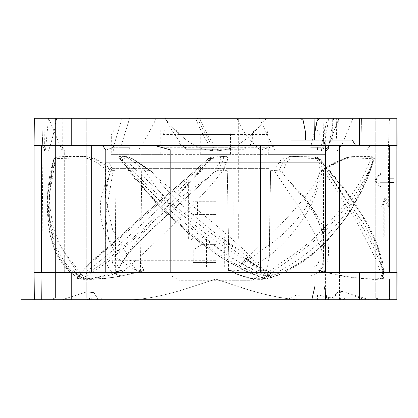 <?xml version="1.0" encoding="UTF-8"?>
<svg xmlns="http://www.w3.org/2000/svg" width="418" height="418" viewBox="0 0 418 418"><rect width="100%" height="100%" fill="white"/><g stroke="black" fill="none" stroke-linecap="round" stroke-linejoin="round"><path stroke-width="0.31" stroke-dasharray="2.09 1.57" d="M305.443 140.03L290.923 140.03L290.923 145.474L288.995 145.474L288.932 140.03L305.443 140.03L305.443 131.863L303.154 120.436L300.485 118.247L196.199 118.247M195.718 118.247L196.868 118.247M123.953 118.247L199.679 118.247C203.927 128.577 209.204 138.259 215.51 147.288L200.097 147.288L199.856 150.919L187.499 150.919L275.028 150.919L199.856 150.919M325.314 118.247L389.445 118.247L325.194 118.247L325.314 154.367L199.971 154.367L319.963 154.367L268.267 154.367L270.969 154.367L270.969 130.045L199.971 130.045L199.971 154.367M336.662 118.247L332.681 118.247L338.314 118.247L336.662 118.247L336.532 140.03L338.115 140.03L314.968 140.03L314.968 131.863L317.257 120.436L319.927 118.247L332.681 118.247L332.681 140.03L314.968 140.03M359.438 118.247L396.865 118.247L397.1 145.474L339.526 145.474L397.1 145.474L359.438 145.474L359.438 118.247L71.755 118.247L71.755 145.474L34.093 145.474L61.049 145.474L64.299 150.01L64.299 272.526L41.586 272.526L170.805 272.526L41.586 272.526L64.299 272.526L64.299 150.01L41.586 150.01M327.221 299.753L339.505 299.753L327.221 299.753L324.044 286.137L324.044 272.526L397.1 272.526L396.865 299.753L34.333 299.753L34.093 272.526L64.299 272.526L34.093 272.526L34.093 150.01L64.299 150.01L61.049 145.474L102.541 145.474L105.785 150.01L170.805 150.01L154.576 145.474L34.093 145.474L34.333 118.247L71.755 118.247M215.599 118.247L192.865 118.247L215.599 118.247M125.583 118.247L127.072 118.247M128.321 118.247L129.627 118.247L120.619 147.288L129.282 147.288L129.428 150.919L42.892 150.919L41.748 118.247L42.892 150.919L41.591 299.753L62.047 299.753L41.774 299.753L41.774 279.062L215.599 279.062L41.774 279.062L41.591 299.753M179.254 118.247L129.543 118.247M270.456 118.247L200.556 118.247M55.422 118.247L86.275 118.247L55.422 118.247L86.275 118.247L55.422 118.247L55.422 297.935L53.603 299.753L41.805 299.753L88.093 299.753L41.805 299.753L53.603 299.753L55.422 297.935L86.275 297.935L88.093 299.753L86.275 297.935L55.422 297.935L86.275 297.935L55.422 297.935L55.422 118.247M344.918 118.247L375.772 118.247L344.918 118.247L375.772 118.247L344.918 118.247L344.918 297.935L343.105 299.753L383.489 299.753L343.105 299.753L377.59 299.753L343.105 299.753L344.918 297.935L375.772 297.935L377.59 299.753L389.388 299.753L377.59 299.753L375.772 297.935L344.918 297.935L375.772 297.935L344.918 297.935L344.918 118.247M338.909 118.252L326.312 150.919L326.845 150.919L338.909 118.247M197.239 118.247L212.48 147.288L221.174 150.908M259.453 118.247L275.028 150.919L388.301 150.919L389.445 118.247L388.301 150.919L389.419 299.753L127.892 299.753C148.285 299.748 170.831 293.54 185.973 288.796L215.599 279.062L389.419 279.062L389.602 299.753L333.799 299.753L333.773 298.227L337.091 292.84L344.286 291.821L369.146 299.753C363.644 300.406 352.536 295.134 346.491 292.527C340.722 290.233 336.615 291.56 334.16 296.503C333.303 297.856 330.904 298.102 326.965 297.224L321.912 295.829L321.938 299.753M156.348 118.247C150.109 131.048 143.923 141.937 137.794 150.919M199.971 130.045L114.104 130.045L231.222 130.045L231.222 154.367L111.235 154.367L162.926 154.367L160.225 154.367L160.225 130.045M160.225 154.367L231.222 154.367M231.222 130.045L270.969 130.045M165.246 118.247C171.772 131.048 179.186 141.937 187.499 150.919M237.032 118.247C241.442 129.7 249.462 140.594 261.083 150.919M62.23 118.247L62.272 150.919L215.599 150.919L224.853 149.811L225.124 118.247L224.842 150.919L42.892 150.919M56.717 118.247C54.69 129.7 51.973 140.594 48.566 150.919M266.532 118.247C243.015 146.65 229.289 150.088 215.599 150.919C201.899 150.083 188.189 146.655 164.661 118.247C188.178 146.65 201.91 150.088 215.599 150.919L326.312 150.919M353.043 118.247L342.426 143.708L337.138 150.919L342.426 143.708M362.108 150.919L361.539 118.247L362.108 150.919L388.301 150.919M224.853 149.811L224.842 150.919M42.641 143.849L44.47 150.919L43.974 118.247M48.493 118.247L45.447 150.919L129.428 150.919M122.171 118.247L113.315 147.288L103.883 150.908M129.282 147.288L113.315 147.288L120.839 147.288L129.627 118.247M62.272 150.919L48.66 118.247M328.846 118.247L323.135 150.919L323.94 118.247M321.755 150.788L321.055 150.919L320.993 147.288L321.755 150.788M327.383 118.252L320.993 147.288L310.658 147.288L317.414 147.288L317.502 150.919L317.67 147.288L320.993 147.288M270.969 154.367L325.314 154.367M317.57 118.247L310.658 147.288M325.194 118.247C324.911 131.043 323.678 141.937 321.494 150.919M201.142 130.045L200.75 134.586L200.734 154.367M236.243 130.045L174.306 130.045L236.243 130.045M268.267 154.367L268.21 134.586L266.82 130.045M268.21 134.586L200.75 134.586M164.379 130.045L162.983 134.586L162.926 154.367M230.052 130.045L230.443 134.586L230.459 154.367M162.983 134.586L230.443 134.586M215.599 181.773L186.104 181.773L215.599 181.773M215.599 239.854L188.372 239.854L215.599 239.854M215.599 238.041L192.865 238.041L215.599 238.041M215.599 214.444L192.865 214.444L215.599 214.444M215.599 201.737L192.865 201.737L215.599 201.737M333.648 118.247L327.984 150.919L327.963 118.247M275.122 118.247L274.971 140.03L336.532 140.03M288.932 140.03L274.971 140.03M352.259 140.03L332.681 140.03M389.607 150.01L366.894 150.01L370.144 145.474L366.894 150.01L366.894 272.526L366.894 150.01L397.1 150.01L397.1 272.526L325.408 272.526L325.408 291.973M380.035 178.146L389.607 178.146L380.035 178.146L380.035 173.606L374.794 180.409L380.035 187.217L380.035 182.682L389.607 182.682L381.064 182.682L381.064 187.217L380.035 187.217M393.949 182.682L392.993 182.682L392.993 178.146L393.949 178.146M383.761 207.187L383.761 237.131L385.887 237.131L385.887 207.187L387.873 207.187L384.842 198.111L381.477 207.187L384.769 207.187L384.769 237.131L383.761 237.131M300.829 299.753L311.791 299.753L314.968 286.137L314.968 272.526L300.829 272.526L300.829 299.753L311.791 299.753M134.345 299.753L140.307 299.753M146.133 299.753L206.518 299.753M208.859 299.753L211.006 299.753M213.185 299.753L218.024 299.753M220.197 299.753L222.339 299.753M224.685 299.753L285.06 299.753M290.891 299.753L296.853 299.753M321.912 295.829L317.492 294.941L296.059 295.218L290.139 297.882L289.094 298.88C251.923 293.645 225.49 281.434 215.599 279.062L245.22 288.796C260.362 293.54 282.913 299.748 303.311 299.753L333.799 299.753M95.351 299.753L89.452 299.753L95.351 299.753M97.164 299.753L91.265 299.753L97.164 299.753M383.489 299.753L389.388 299.753L383.489 299.753M334.484 299.753L340.383 299.753L334.484 299.753M288.995 145.474L260.388 145.474M359.438 299.753L359.438 272.526L300.829 272.526M34.093 150.01L34.093 145.474M34.093 272.526L170.805 272.526L170.805 150.01M359.438 272.526L397.1 272.526M260.388 150.01L325.408 150.01L325.408 272.526L260.388 272.526L260.388 150.01L276.617 145.474L339.526 145.474L339.526 272.526M397.1 150.01L397.1 145.474M102.541 145.474L359.438 145.474M154.576 145.474L71.755 145.474M325.408 150.01L328.652 145.474M105.785 150.01L105.785 272.526M289.094 298.88L289.104 299.753M95.889 299.753L97.42 298.227L94.102 292.84L86.907 291.821L62.047 299.753L87.048 291.785L93.773 292.616L97.42 298.227L95.889 299.753M34.333 299.753L127.892 299.753C148.338 299.743 170.941 293.509 186.099 288.76L215.599 279.062L389.419 279.062L389.602 299.753M335.304 299.753L333.773 298.227M383.489 297.935L377.59 297.935L383.489 297.935M95.351 297.935L89.452 297.935L95.351 297.935M47.704 297.935L53.603 297.935L47.704 297.935M86.275 118.247L86.275 297.935L86.275 118.247M375.772 118.247L375.772 297.935L375.772 118.247M97.164 297.935L91.265 297.935L97.164 297.935M334.484 297.935L340.383 297.935L334.484 297.935M380.035 173.606L381.064 173.606L375.86 180.409L374.794 180.409M381.064 173.606L381.064 178.146M375.86 180.409L381.064 187.217M381.064 182.682L380.035 182.682M384.769 237.131L385.887 237.131M385.887 207.187L388.855 207.187L385.845 198.111L382.501 207.187L381.477 207.187M382.501 207.187L384.769 207.187M385.845 198.111L384.842 198.111M388.855 207.187L387.873 207.187M386.885 207.187L386.885 237.131M200.097 147.288L210.541 147.288C204.548 138.118 199.569 128.436 195.598 118.247M212.433 150.919L212.48 147.288L215.51 147.288M125.139 164.802C148.306 190.441 169.849 211.21 189.782 227.11C207.657 242.691 244.844 268.387 269.103 276.716L270.195 277.364C239.561 270.425 210.39 249.828 185.649 229.064C162.435 209.319 142.266 187.896 125.144 164.796L118.555 157.1L156.133 203.122L189.297 234.106L220.286 257.028L244.833 270.53L263.93 278.148L272.447 278.189L270.195 277.364M244.833 270.53L227.298 261.287L200.206 242.905L165.214 212.287L134.711 178.82L118.503 156.907C118.618 156.52 120.253 156.348 123.425 156.389L126.408 156.656M264.291 270.571L260.973 266.569C253.214 260.153 240.387 250.795 222.486 238.495C207.176 227.57 186.663 209.643 175.361 198.66C167.524 191.136 161.275 184.056 156.609 177.415L151.405 171.323L149.55 170.664L145.072 170.612C152.941 184.725 166.27 200.358 174.667 209.021C183.826 219.074 203.111 236.933 215.599 246.306L232 258.068C253.841 270.859 258.089 271.355 264.291 270.571L266.496 270.451L269.098 258.068L270.582 170.633L269.051 271.763L266.496 270.451M269.051 271.763L265.696 271.987L272.452 278.843L272.468 278.221L243.872 257.592L176.699 207.699L124.005 158.636C124.36 158.088 125.844 157.816 128.451 157.821L125.896 156.64C128.159 156.484 132.229 158.506 138.118 162.701L149.55 170.664M134.042 266.569C125.666 260.153 116.988 250.795 108.001 238.495C100.978 227.57 99.103 209.643 101.031 198.66C102.201 191.136 104.782 184.056 108.769 177.415L105.336 197.411L112.614 229.644L134.042 266.569L137.658 271.987L140.396 271.763L141.707 170.633L145.072 170.612L134.11 162.278C129.157 158.427 125.593 156.463 123.425 156.389L126.403 156.661M141.707 170.633L140.798 258.068C140.793 262.823 141.859 266.95 143.996 270.451L141.723 270.854C137.433 272.426 130.019 274.292 119.475 276.45L108.649 278.08C97.681 279.344 88.841 279.673 82.121 279.062L83.934 278.221C79.812 272.034 74.19 264.563 67.079 255.816C61.3 248.381 56.733 238.526 53.379 226.248C50.045 211.43 48.822 200.097 49.711 192.254C49.831 183.92 51.848 172.718 55.756 158.636L81.123 157.821L81.071 156.64C88.005 156.484 94.541 158.506 100.691 162.701L111.214 170.664L113.21 170.612L105.519 216.153L108.659 239.457L117.286 258.068L132.772 268.988L141.723 270.854M156.609 177.415L156.609 177.415C184.615 199.747 226.676 231.509 260.973 266.569L260.555 266.182L260.973 266.569M105.336 197.411C105.263 190.822 106.407 184.155 108.769 177.415L110.028 172.566L111.214 170.664M217.13 170.664L213.253 172.566L208.561 177.415L168.527 213.692L144.853 236.207L134.789 246.536C128.08 253.371 121.084 263.742 119.82 266.569C122.401 260.153 129.867 250.795 142.214 238.495C153.176 227.57 172.535 209.643 185.028 198.66L208.561 177.415L190.101 190.514C180.257 197.766 169.828 206.534 158.809 216.817C142.413 232.392 129.418 248.976 119.82 266.569L117.333 271.987L115.666 271.763L114.945 170.633L115.864 258.068C115.974 262.823 117.5 266.95 120.441 270.451L124.057 270.848C119.517 272.52 113.456 274.297 105.864 276.167L90.716 278.811C87.472 279.433 83.428 279.511 78.584 279.036L77.351 278.221C80.935 272.034 87.932 264.563 98.35 255.816C108.999 246.651 116.141 240.261 131.315 226.248C147.815 211.43 160.768 200.097 170.168 192.254C180.069 183.92 192.813 172.718 208.404 158.636L219.633 157.821L222.157 156.64C224.179 156.484 224.147 158.506 222.062 162.701L217.13 170.664L222.846 170.612L215.594 179.855C198.289 200.138 187.499 209.961 174.949 222.799C160.057 237.659 147.883 249.415 138.431 258.068L124.057 270.848M237.957 266.569C247.926 260.153 261.219 250.795 277.839 238.495C291.639 227.57 305.474 209.643 311.274 198.66C315.386 191.136 317.654 184.056 318.077 177.415C306.263 199.747 275.19 231.509 237.957 266.569L232.8 271.987L229.033 271.763L227.277 170.633L228.756 258.068L228.39 270.451L230.804 270.571C236.097 271.355 245.376 270.859 266.219 258.068L323.464 258.068C323.401 262.823 321.797 266.95 318.657 270.451L318.955 270.984L345.132 276.601L363.932 278.832C370.625 279.25 373.305 279.694 382.277 279.078C383.646 278.289 384.184 277.766 383.896 277.51L383.907 277.364C384.137 270.425 375.531 249.828 363.618 229.064C352.092 209.319 338.444 187.896 322.675 164.796L364.93 225.495L377.762 251.908L383.907 274.751L383.907 277.364L382.407 278.221C382.747 272.034 381.89 264.563 379.852 255.816C378.029 248.381 374.058 238.526 367.945 226.248C359.804 211.43 352.557 200.097 346.198 192.254C340.006 183.92 330.884 172.718 318.829 158.636L296.21 157.821L294.68 156.64C289.151 156.484 285.128 158.506 282.62 162.701L279.161 170.664L274.396 170.612C286.016 188.894 298.248 205.275 304.241 215.484C313.981 231.217 321.735 247.733 324.044 258.068L323.036 267.186L318.955 270.984M318.077 177.415L319.713 172.566L320.925 170.664L322.461 170.612C318.26 189.605 312.46 204.564 305.062 215.484C301.305 221.791 296.31 228.625 290.066 235.992C282.934 244.264 274.987 251.62 266.219 258.068M346.778 157.555L334.494 162.659L320.731 170.727L334.499 162.701L349.939 156.891L354.84 156.389L346.783 157.581L334.499 162.701L335.084 163.511C342.959 159.347 348.79 157.45 352.567 157.821L370.991 158.636C365.269 172.718 359.407 183.92 353.409 192.254C348.487 200.097 339.259 211.43 325.726 226.248C312.382 240.261 304.623 246.651 291.654 255.816C278.101 264.563 268.157 272.034 261.82 278.221L251.343 278.508L235.627 273.675L247.545 278.022C252.749 279.313 261.961 279.783 266.428 278.921L261.82 278.221M323.036 162.717L105.336 162.717L323.036 162.717M325.194 266.569C328.773 260.153 329.525 250.795 327.446 238.495C325.011 227.57 314.211 209.643 305.297 198.66L285.964 177.415L301.906 193.55L314.707 212.172L322.874 232.465L325.857 254.703L325.194 266.569L324.493 271.987L323.835 271.763L323.469 170.633L323.464 258.068M325.857 254.703L324.938 243.02L322.241 231.572L318.495 222.047L312.732 211.268L305.568 200.535L285.964 177.415L282.291 172.566L279.161 170.664M270.284 162.717L109.417 162.717L270.284 162.717M268.926 168.621L112.05 168.621L268.926 168.621M215.599 267.081L118.858 267.081L215.599 267.081M215.599 249.839L193.21 249.839L215.599 249.839M215.599 244.394L201.983 244.394L215.599 244.394M215.599 237.131L201.983 237.131L215.599 237.131M262.865 276.157L123.817 276.157L262.865 276.157M258.042 276.157L172.038 276.157L258.042 276.157M249.196 280.692L181.109 280.692L178.841 280.086L252.352 280.086L178.841 280.086L172.038 276.157M323.835 271.763L318.657 270.451M382.407 278.221C377.569 278.952 371.832 279.062 365.186 278.54C354.171 277.949 340.607 275.765 324.493 271.987L318.986 270.571M383.933 276.716L383.797 272.698L378.165 247.623L364.799 219.507L344.745 190.326L319.488 159.822L318.359 159.08L317.006 157.299L314.414 156.907L291.764 156.389L317.131 157.304L314.414 156.907L315.25 157.1L357.035 222.397L376.388 260.189L381.435 275.107L382.271 279.072L382.71 278.189M270.582 170.633L274.396 170.612L279.114 162.278C281.617 158.427 285.828 156.463 291.764 156.389M282.291 172.566L286.111 163.511C288.723 159.347 292.088 157.45 296.21 157.821M279.114 162.278L286.111 163.511M317.006 157.299L318.829 158.636L319.66 158.715L319.488 159.822M318.041 158.73L315.25 157.1M318.359 159.08L322.67 164.802M235.627 273.675L230.804 270.571M374.23 157.1L361.873 190.342L344.829 219.429L327.717 240.428L310.381 256.297L282.129 273.524L266.433 278.921L277.364 275.661L288.582 270.373L303.75 261.313L325.685 242.863L349.913 212.469L367.166 179.27L374.356 158.396L374.23 157.1L373.765 156.907C370.129 156.52 363.822 156.348 354.84 156.389M323.469 170.633L322.461 170.612L336.344 162.278M229.033 271.763L228.39 270.451M77.351 278.221C82.639 279.767 94.421 278.968 117.333 271.987L121.607 270.571M227.277 170.633L222.846 170.612L226.702 162.278C228.218 158.427 227.815 156.463 225.49 156.389L213.979 157.1L151.927 223.144L109.171 260.926L87.937 275.556L78.589 279.036L77.001 278.116C85.774 266.637 96.448 256.046 109.035 246.354L130.965 226.399C154.921 204.423 185.519 179.698 208.31 158.563L211.168 157.299L208.31 158.563M115.666 271.763L120.441 270.451M83.934 278.221C88.846 278.952 94.499 279.062 100.89 278.54C111.564 277.949 123.822 275.765 137.658 271.987L142.298 270.571M114.945 170.633L113.21 170.612L101.715 162.278C96.156 158.427 89.739 156.463 82.466 156.389C71.102 156.348 62.538 156.52 56.77 156.907L55.965 157.1L49.935 192.223L49.57 221.702L53.488 243.098L60.422 259.416L73.631 274.699L82.116 279.062L79.817 278.55L76.583 277.024L67.988 270.206L60.333 260.822C53.055 249.786 48.838 234.77 47.683 215.756L50.264 235.318L56.237 252.984L66.305 267.64L81.029 277.359L83.621 278.189M140.396 271.763L143.996 270.451M110.028 172.566L98.167 163.511C91.688 159.347 86.003 157.45 81.123 157.821M101.715 162.278L98.167 163.511M82.466 156.389L55.944 157.299L55.756 158.636L53.76 159.389L53.729 159.822L54.23 158.73L55.965 157.1L55.186 157.461L53.76 159.389C50.296 170.915 48.263 182.128 47.657 193.022L53.729 159.822M54.105 159.08L52.616 164.802L47.683 215.756M52.616 164.802L47.438 197.155L47.422 210.834L54.862 245.502L65.819 264.04L81.029 277.364M80.329 276.716L54.403 237.163L48.749 215.265L47.657 193.017L47.438 197.155M56.77 156.907L55.197 157.455M213.253 172.566L218.927 163.511C221.185 159.347 221.42 157.45 219.633 157.821M226.702 162.278L222.062 162.701L218.927 163.511M225.49 156.389L214.533 156.907M210.813 159.08L205.327 164.802C178.46 190.441 156.254 211.21 138.703 227.11C122.035 242.691 92.733 268.387 78.49 276.716C93.773 258.183 116.073 242.879 137.856 221.671L209.361 159.822L213.979 157.1M205.322 164.796C184.991 187.896 164.091 209.319 142.622 229.064C119.971 249.828 96.621 270.425 77.832 277.359L77.001 278.153M78.49 276.716L77.832 277.364M319.713 172.566L335.084 163.511M352.567 157.821L354.177 156.64L372.511 157.299L370.991 158.636L373.608 159.822L374.246 158.73L372.511 157.299L373.765 156.907M374.136 159.08L372.229 164.802C364.851 187.896 353.116 209.319 337.028 229.064C319.645 249.828 295.798 270.425 265.022 277.359L262.029 278.189M372.229 164.802C361.612 190.441 348.957 211.21 334.264 227.11C322.006 242.691 291.137 268.387 266.13 276.716L265.022 277.364M266.13 276.716C290.792 258.183 316.092 242.879 333.224 221.671C351.684 201.962 365.144 181.344 373.608 159.822M134.11 162.278L139.241 162.868L151.405 171.323M152.695 172.566L139.69 163.511C133.426 159.347 129.679 157.45 128.451 157.821M125.896 156.64L121.356 157.299L124.005 158.636L121.795 159.822L120.572 159.08M269.103 276.716C244.415 258.183 214.998 242.879 190.948 221.671C165.235 201.962 142.188 181.344 121.795 159.822M118.503 156.907L121.356 157.299L120.259 158.73M126.194 147.288L126.179 150.919M113.299 150.919L113.315 147.288M268.267 147.288L200.734 147.288M162.926 147.288L230.459 147.288M233.975 134.586L178.841 134.586L233.975 134.586M215.599 140.845L178.841 140.845L215.599 140.845M245.089 181.773L245.089 149.738L215.599 149.738L245.089 149.738C245.251 147.397 246.463 145.919 248.72 145.292L182.473 145.292L248.72 145.292C250.983 144.67 252.19 143.186 252.352 140.845L233.975 140.845L252.352 140.845L252.352 134.586C252.618 131.827 254.134 130.317 256.887 130.045M215.599 149.738L186.104 149.738L215.599 149.738M294.915 140.03L294.915 118.247M285.133 118.247L285.243 140.03M303.05 272.526L303.05 299.753M337.911 299.753L337.911 272.526M334.06 272.526L334.06 299.753M381.012 145.474L381.012 272.526L381.012 145.474M305.004 299.753L305.004 272.526M50.181 272.526L50.181 145.474L50.181 272.526M71.755 272.526L71.755 299.753M260.388 272.526L170.805 272.526M91.667 272.526L91.667 145.474M290.139 297.882L290.165 299.753M296.059 295.218L296.122 299.753M317.492 294.941L317.523 299.753M327.007 299.753L326.965 297.224M334.207 299.753L334.16 296.503M202.923 147.288L202.876 150.919M232 258.068L140.798 258.068M215.599 260.273L112.05 260.273L215.599 260.273M215.599 262.546L193.21 262.546L215.599 262.546M324.044 258.068L269.098 258.068M138.431 258.068L228.756 258.068M117.286 258.068L115.864 258.068M54.23 158.73L55.186 157.461M211.205 158.73L211.168 157.299L214.512 156.912M209.361 159.822L208.404 158.636M139.69 163.511L139.241 162.868C133.269 158.255 126.168 156.154 126.351 156.656M105.879 118.247L105.879 154.367M317.356 147.288L317.419 150.919M321.426 150.919L321.405 149.581M321.437 150.919L321.4 148.589M317.09 130.045L319.848 134.586L319.963 154.367M114.104 130.045L111.345 134.586L111.235 154.367M186.104 181.773L186.104 149.738C185.942 147.397 184.735 145.919 182.473 145.292C180.21 144.67 179.003 143.186 178.841 140.845L178.841 134.586C178.575 131.827 177.06 130.317 174.306 130.045M242.821 181.773L242.821 239.854M188.372 181.773L188.372 239.854M192.865 214.444L192.865 238.041L191.047 239.854M238.328 214.444L238.328 238.041L240.146 239.854M233.746 214.444L233.746 201.737M197.448 214.444L197.448 201.737M238.328 201.737L238.328 118.247M192.865 201.737L192.865 118.247M338.125 140.03L338.314 118.247M339.505 299.753L339.505 272.526M389.607 145.474L389.607 272.526M41.586 272.526L41.586 145.474M97.394 299.753L97.42 298.227L97.394 299.753M377.59 297.935L377.59 299.753L377.59 297.935M389.388 297.935L389.388 299.753L389.388 297.935M89.452 297.935L89.452 299.753M101.25 297.935L101.25 299.753M41.805 297.935L41.805 299.753L41.805 297.935M53.603 297.935L53.603 299.753L53.603 297.935M91.265 297.935L91.265 299.753M103.063 297.935L103.063 299.753M328.585 297.935L328.585 299.753M340.383 297.935L340.383 299.753M272.452 278.843C272.719 279.198 271.423 279.339 268.565 279.261C260.686 277.625 253 274.825 245.518 270.854M105.336 197.144L105.336 162.717M325.862 255.414L325.862 162.717M118.858 267.081C114.657 267.201 112.108 262.588 112.651 263.074L112.05 260.273L112.05 168.621L109.417 162.717M312.34 267.081C314.749 267.013 316.645 265.989 318.025 264.009L319.143 260.273L319.143 168.621L321.782 162.717M201.983 237.131L201.983 244.394L193.21 249.839L193.21 262.546C192.938 265.299 191.428 266.809 188.67 267.081M229.21 237.131L229.21 244.394L237.983 249.839L237.983 262.546C238.255 265.299 239.765 266.809 242.524 267.081M206.523 267.081L206.523 237.131M224.67 267.081L224.67 237.131M105.519 216.153L105.665 258.068C106.773 269.061 112.823 275.091 123.817 276.157M323.036 267.186C319.404 272.944 314.184 275.937 307.376 276.157M233.359 280.692L250.084 280.692L252.352 280.086L259.16 276.157M317.137 157.304L319.66 158.715C332.012 173.125 339.379 182.248 346.616 191.778L354.746 203.007L366.325 221.535C371.388 230.919 375.26 239.3 377.945 246.667C382.365 258.502 383.531 266.282 383.797 272.698L383.907 274.751M47.422 210.834L47.689 215.892M349.939 156.891L347.515 157.382M261.793 267.368C271.157 276.784 269.939 275.969 270.613 276.611L264.401 271.178L245.643 258.711M243.872 257.592C253.998 263.246 263.528 270.117 272.463 278.2"/><path stroke-width="0.63" d="M196.199 118.247L195.702 118.247M196.868 118.247L199.679 118.247M332.681 118.247L270.456 118.247M323.48 140.03L325.408 145.474L397.1 145.474L396.865 118.247L319.927 118.247L317.257 120.436L314.968 131.863L314.968 140.03L305.443 140.03L305.443 131.863L303.154 120.436L300.485 118.247L34.333 118.247L34.093 145.474L71.755 145.474L71.755 118.247M123.953 118.247L125.583 118.247M127.072 118.247L128.321 118.247M200.556 118.247L179.254 118.247M314.958 118.247L314.524 140.03M355.608 145.474L352.259 140.03L314.968 140.03M20.9 299.753L34.333 299.753L34.093 272.526L34.333 299.753L396.865 299.753L396.865 118.247L397.1 145.474M397.1 150.01L389.607 150.01M392.993 182.682L389.607 182.682L393.949 182.682L393.949 178.146L389.607 178.146L392.993 178.146M396.865 299.753L397.1 272.526L324.044 272.526L324.044 286.137L327.221 299.753M128.117 299.753L134.345 299.753M140.307 299.753L146.133 299.753M206.518 299.753L208.859 299.753M211.006 299.753L213.185 299.753M218.024 299.753L220.197 299.753M222.339 299.753L224.685 299.753M285.06 299.753L290.891 299.753M296.853 299.753L303.076 299.753M71.755 299.753L71.755 272.526L170.805 272.526L170.805 150.01L154.576 145.474L71.755 145.474M71.755 272.526L34.093 272.526L34.093 145.474M41.586 150.01L34.093 150.01M311.791 299.753L314.968 286.137L314.968 272.526L260.388 272.526L260.388 145.474L290.923 145.474L290.923 140.03L305.443 140.03M325.408 145.474L325.408 272.526M325.408 291.973L325.408 299.753M170.805 150.01L105.785 150.01L102.541 145.474M105.785 272.526L105.785 150.01M359.438 145.474L359.438 118.247M260.388 145.474L154.576 145.474M339.526 272.526L339.526 145.474M359.438 299.753L359.438 272.526M170.805 272.526L260.388 272.526M91.667 145.474L91.667 272.526M389.607 272.526L389.607 145.474M41.586 145.474L41.586 272.526"/></g></svg>
